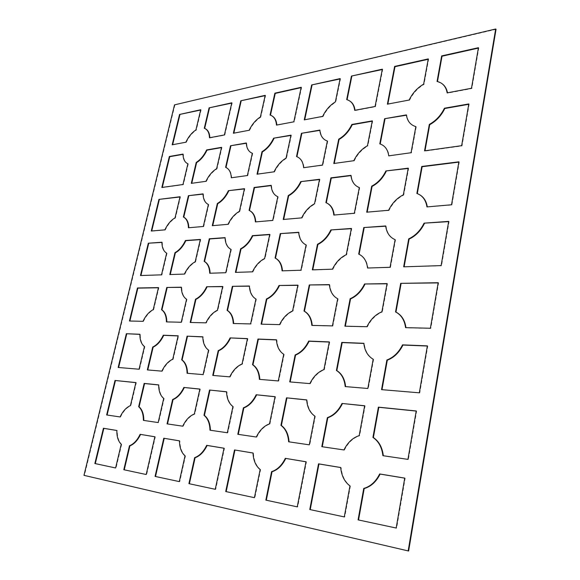<?xml version="1.0" encoding="UTF-8"?>
<svg xmlns="http://www.w3.org/2000/svg" width="580" height="580" viewBox="0 0 580 580"><rect width="100%" height="100%" fill="white"/><g stroke="black" fill="none" stroke-linecap="round" stroke-linejoin="round"><path stroke-width="0.43" stroke-dasharray="2.9 2.17" d="M496.038 29.319L174.522 104.871M174.892 105.074L84.397 475.433L83.962 475.339M84.397 475.433L408.632 551M448.688 221.371L449.094 221.611L441.525 265.814L404.115 266.822M441.119 265.596L441.525 265.814M403.665 266.836L404.072 267.046M204.283 128.252L205.45 128.789M209.844 137.692L209.467 137.764M200.731 109.736L201.108 109.946L196.315 130.137L195.931 129.934M448.645 221.64L449.094 221.611M230.956 249.371L231.362 249.552C227.657 247.522 225.692 243.607 225.453 237.814L225.047 237.633M388.614 210.272L389.013 210.496C392.471 203.42 397.38 198.273 403.745 195.061L403.346 194.822M154.882 436.798L155.331 436.878L146.646 474.607L146.196 474.512L146.646 474.607M154.889 436.769L155.331 436.878M274.057 171.825L257.491 174.138M257.034 174.196L257.433 174.406M182.729 426.177L183.171 426.293C186.165 420.079 190.037 416.027 194.779 414.127L194.336 414.004M222.662 286.658L223.119 286.65L217.833 310.401C213.106 312.7 209.279 316.897 206.342 322.995L190.646 322.473M222.698 286.476L223.119 286.65M290.913 135.452L291.37 135.372L286.462 158.354L286.063 158.13M290.979 135.147L291.37 135.372M203.029 193.865L203.428 194.061L203.036 194.112M437.059 81.454L442.25 83.832M249.074 210.366L249.48 210.555M167.054 423.871L167.504 423.936M278.219 196.917L277.805 196.743L278.219 196.917L273.158 220.603L255.381 221.923M272.752 220.407L273.158 220.603M275.072 396.676L275.507 396.814L269.954 423.987L269.512 423.864M256.309 437.023L238.264 434.369M237.807 434.297L238.257 434.42M226.541 391.761L226.976 391.891L226.541 391.848M275.05 396.771L275.507 396.814M381.538 389.637L381.995 389.673M349.965 485.924L350.414 486.033C344.991 481.922 341.903 475.788 341.149 467.625L340.699 467.509M427.344 346.035L427.793 346.057L419.768 392.979L381.974 389.796M427.373 345.868L427.793 346.057M419.333 392.82L419.768 392.979M379.784 143.876L380.204 144.007M416.882 193.459L417.296 193.604M458.831 162.132L459.28 162.074L451.929 205.015L426.952 206.915M458.889 161.813L459.28 162.074M451.53 204.769L451.929 205.015M415.853 126.614L416.237 126.875C410.85 125.28 407.697 121.372 406.761 115.166M185.027 455.88L185.477 455.982L179.756 481.697L179.307 481.603L179.756 481.697M179.438 440.865L179.887 440.938L179.438 440.829M319.486 179.553L319.942 179.495L314.933 203.986L314.527 203.776M319.544 179.271L319.942 179.495M289.065 441.851L288.623 441.786M301.665 217.877L283.671 219.45M283.214 219.487L283.62 219.689M306.675 399.881L307.11 400.019L306.682 399.975M321.806 446.68L322.262 446.745M297.844 285.353L298.301 285.345L293.031 311.126L292.603 310.952M297.881 285.157L298.301 285.345M346.68 99.622L349.899 101.079M279.575 324.619L261.544 324.184M261.087 324.169L261.515 324.336M312.315 269.852L312.772 269.838M200.658 110.048L201.108 109.946M252.329 153.272L252.72 153.482C248.987 151.996 246.978 148.567 246.681 143.202L246.29 142.984M351.32 228.694L351.777 228.658L346.688 254.874L346.274 254.671M351.371 228.448L351.777 228.658M158.674 384.888L159.101 385.011L158.674 384.968M332.427 269.185L312.736 270.048M359.317 187.565L359.723 187.789L354.728 213.491L333.812 215.064M354.322 213.266L354.728 213.491M405.971 327.664L405.565 327.656M180.054 196.743L180.445 196.932L175.443 218.007L175.044 217.833M325.887 202.63L326.301 202.797M184.404 274.079L170.252 274.55M169.802 274.565L170.208 274.724M326.293 202.848L327.337 203.312M166.83 321.9L166.416 321.893M200.288 239.642L200.745 239.605L195.598 261.942L195.192 261.776M200.339 239.431L200.745 239.605M388.738 155.846L411.06 152.728M265.212 95.33L265.589 95.562L260.782 117.196L260.398 116.971M306.11 244.934L306.523 245.13C302.079 242.955 299.599 238.735 299.091 232.478L298.685 232.275M228.034 224.315L212.73 225.656M212.28 225.692L212.679 225.881M249.146 130.268L233.827 133.161M233.37 133.248L233.755 133.465M265.14 95.664L265.589 95.562M179.996 196.99L180.445 196.932M409.139 100.043L387.846 104.066M387.397 104.153L387.781 104.415M428.2 59.298L428.642 59.196L424.016 84.433L423.639 84.151M428.265 58.906L428.642 59.196M208.546 350.124L208.974 350.269C205.298 347.645 203.384 343.208 203.21 336.951L202.79 336.799M205.944 181.315L191.748 183.294M191.298 183.36L191.69 183.548M224.032 448.209L224.482 448.318L215.702 489.397L215.245 489.295L215.702 489.397M438.19 282.699L438.603 282.91L430.81 328.447L405.993 327.845M430.389 328.251L430.81 328.447M221.487 147.617L221.937 147.537L217.021 168.889L216.63 168.693M221.553 147.327L221.937 147.537M259.39 379.356L278.284 380.944M340.699 467.552L341.149 467.625M164.879 229.839L165.278 230.013C167.932 224.445 171.317 220.444 175.443 218.007M350.414 486.033L344.738 517.012L344.281 516.918L344.738 517.012M385.722 226.2L386.099 226.171L385.693 225.954M121.234 444.258L121.677 444.36C118.639 441.395 117.182 436.798 117.283 430.577L116.848 430.476M212.744 375.427L213.201 375.463M395.118 239.678L395.524 239.895L390.471 267.496L367.568 268.025M390.057 267.286L390.471 267.496M350.922 175.341L351.32 175.573L350.951 175.617M358.687 254.091L359.1 254.272M293.828 121.829L276.479 125.106M166.649 253.17L167.047 253.337C163.93 251.43 162.349 247.783 162.32 242.389L161.914 242.222M417.281 193.698L419.869 194.873M270.062 115.028L270.469 115.159M301.143 87.631L301.6 87.529L294.219 122.061M301.216 87.29L301.6 87.529M438.154 282.917L438.603 282.91M205.922 322.842L206.342 322.995M217.413 310.242L217.833 310.401M144.449 346.572L144.869 346.709L139.49 369.351L118.61 367.502M139.07 369.221L139.49 369.351M118.168 367.466L118.588 367.589M139.881 334.385L140.302 334.399L139.881 334.261M129.441 321.001L129.884 321.008M158.427 287.774L158.869 287.767L153.642 309.785L153.229 309.64M158.463 287.607L158.869 287.767M228.44 224.504C231.319 218.515 235.103 214.187 239.815 211.54L239.41 211.345M142.977 321.327L129.855 321.139M309.292 444.838L289.072 441.909M185.477 455.982C181.844 452.712 179.981 447.695 179.887 440.938M327.359 141.034L327.758 141.274C323.306 139.729 320.791 136.075 320.225 130.319L319.834 130.079M231.304 177.784L247.37 175.544M314.868 416.172L315.31 416.31L309.742 444.962M252.452 271.832L235.879 272.382M235.422 272.397L235.835 272.571M322.676 116.377L323.06 116.624C326.134 110.258 330.361 105.429 335.755 102.153L335.37 101.899M185.854 142.223L172.637 144.725M172.188 144.804L172.565 145M269.714 234.61L270.171 234.574L265.017 258.695L264.603 258.513M269.758 234.378L270.171 234.574M208.974 350.269L203.529 374.752L187.079 373.266M203.101 374.615L203.529 374.752M202.79 336.937L203.21 336.951M224.025 448.246L224.482 448.318M270.447 115.26L272.035 115.92M227.338 432.752L209.982 430.193M249.53 130.493C252.351 124.599 256.099 120.169 260.782 117.196M190.196 322.465L190.617 322.618M232.935 406.573L233.377 406.703L227.788 432.876M135.894 382.575L136.322 382.706L130.848 405.732L130.42 405.616M120.089 416.947L107.082 415.026M106.64 414.961L107.075 415.07M135.872 382.655L136.322 382.706M404.731 478.101L405.181 478.224L396.64 528.126L396.184 528.025L396.64 528.126M373.194 359.252L373.622 359.426C368.199 356.243 365.081 350.929 364.262 343.476L363.834 343.302M404.724 478.152L405.181 478.224M363.849 343.462L364.262 343.476M186.238 142.426C188.841 136.952 192.198 132.856 196.315 130.137M260.159 469.568L260.616 469.677L254.867 497.778L254.41 497.676L254.867 497.778M253.003 453.038L253.453 453.118L253.003 453.002M372.222 121.213L372.672 121.133L367.843 146L367.452 145.754M372.287 120.879L372.672 121.133M353.807 160.711L334.239 163.437M333.783 163.502L334.181 163.734M389.013 210.496L367.162 212.149M366.705 212.186L367.111 212.411M306.001 461.767L306.457 461.883L297.7 506.949L297.236 506.848L297.7 506.949M280.002 324.786C283.214 318.166 287.557 313.613 293.031 311.126M208.38 204.508L208.778 204.696L203.725 226.657L188.42 227.78M203.319 226.475L203.725 226.657M306.523 245.13L301.353 270.418L282.068 270.853M300.933 270.229L301.353 270.418M249.386 286.012L249.806 286.187L249.393 286.194M298.7 232.507L299.091 232.478M247.442 338.742L247.899 338.763L242.483 364.117L242.048 363.972M247.471 338.604L247.899 338.763M283.736 354.293L284.171 354.452C279.741 351.574 277.305 346.738 276.863 339.938L276.435 339.779M345.194 386.577L367.829 388.484M163.712 398.46L164.147 398.583L158.601 422.668L143.383 420.377M158.166 422.559L158.601 422.668M364.661 405.753L365.103 405.899L359.629 435.761L359.187 435.623M151.271 231.029L151.713 230.992M343.969 449.95L322.255 446.803M271.143 185.332L271.541 185.542L271.157 185.593M364.646 405.855L365.103 405.899M424.553 150.851L425.002 150.785M165.278 230.013L151.663 231.202M409.524 100.318C412.902 93.38 417.73 88.087 424.016 84.433M468.734 104.306L469.176 104.233L462.035 145.95L424.944 151.112M468.799 103.943L469.176 104.233M461.651 145.681L462.035 145.95M395.524 239.895C390.123 237.546 386.976 232.971 386.099 226.171M478.355 48.104L478.797 48.009L471.859 88.559L447.528 93.148M478.427 47.698L478.797 48.009M471.482 88.269L471.859 88.559M231.811 102.79L232.188 103.015L224.786 135.154L209.851 137.975M224.402 134.944L224.786 135.154M312.236 325.402L311.822 325.394M120.524 417.056C123.279 411.3 126.723 407.53 130.848 405.732M231.732 103.117L232.188 103.015M416.208 411.082L416.658 411.126L408.378 459.505L382.894 455.684M416.223 410.974L416.658 411.126M407.936 459.375L408.378 459.505M408.175 168.461L408.632 168.403L403.745 195.061M408.233 168.156L408.632 168.403M276.442 339.916L276.863 339.938M187.891 163.778L188.275 163.973C185.121 162.538 183.498 159.311 183.403 154.287L183.019 154.091M229.76 376.855L213.179 375.564M284.171 354.452L278.726 381.089M323.923 369.598L324.358 369.757L329.737 342.077L329.31 341.91M319.863 130.384L320.225 130.319M327.758 141.274L322.842 165.315L303.63 167.707M322.444 165.082L322.842 165.315M296.518 156.542L296.924 156.694M289.703 381.901L290.16 381.945M233.66 323.51L233.24 323.502M329.281 342.062L329.737 342.077M309.88 383.605L290.138 382.053M199.868 389.144L200.317 389.195L194.779 414.127M199.882 389.064L200.317 389.195M256.751 437.146C260.043 430.396 264.444 426.01 269.954 423.987M183.171 426.293L167.497 423.98M172.753 359.208L173.181 359.346L178.567 335.95L178.14 335.805M382.271 69.535L382.72 69.441L375.47 106.742L355.076 110.584M382.343 69.165L382.72 69.441M375.086 106.481L375.47 106.742M366.923 326.721L367.343 326.902C370.888 319.674 375.884 314.701 382.314 311.982L381.894 311.793M302.071 218.08C305.211 211.591 309.495 206.893 314.933 203.986M209.706 273.245L225.758 272.716M225.055 237.844L225.453 237.814M344.418 450.073C348.051 442.685 353.126 437.914 359.629 435.761M231.362 249.552L226.178 272.89M329.389 284.606L329.81 284.794L329.404 284.802M186.564 299.251L186.977 299.411L181.685 322.4L166.83 322.038M181.264 322.248L181.685 322.4M260.616 469.677C256.208 466.023 253.823 460.505 253.453 453.118M144.869 346.709C141.788 344.295 140.266 340.192 140.302 334.399M344.875 326.192L345.332 326.207M255.932 299.026L256.353 299.2L251.038 324.082L233.66 323.662M250.611 323.923L251.038 324.082M305.993 461.81L306.457 461.883M337.698 298.765L338.118 298.954L332.848 326.069L312.25 325.568M332.427 325.895L332.848 326.069M387.027 283.801L387.483 283.794L382.314 311.982M387.063 283.591L387.483 283.794M416.237 126.875L411.452 152.989M367.343 326.902L345.303 326.366M116.848 430.505L117.283 430.577M143.398 321.472C146.095 315.81 149.51 311.917 153.642 309.785M121.677 444.36L116.043 468.06L115.601 467.966L116.043 468.06M167.047 253.337L161.907 275L140.918 275.514M161.501 274.84L161.907 275M140.469 275.529L140.875 275.688M161.914 242.418L162.32 242.389M147.327 369.917L147.777 369.96M178.111 335.936L178.567 335.95M161.863 371.142L147.755 370.047M161.834 187.463L162.284 187.405M183.019 154.352L183.403 154.287M373.622 359.426L368.264 388.636M188.275 163.973L183.352 184.708L162.226 187.652M182.961 184.52L183.352 184.708M252.72 153.482L247.769 175.754M225.598 167.33L225.997 167.497M246.304 143.267L246.681 143.202M340.061 78.953L340.518 78.851L335.755 102.153M340.134 78.59L340.518 78.851M181.359 287.209L181.765 287.368L181.359 287.375M323.06 116.624L304.725 119.77M304.268 119.857L304.66 120.096M244.39 188.935L244.847 188.884L239.815 211.54M244.448 188.681L244.847 188.884M354.206 160.95C357.454 154.244 362 149.263 367.843 146M274.456 172.042C277.421 165.865 281.423 161.305 286.462 158.354M164.147 398.583C160.812 395.777 159.13 391.253 159.101 385.011M277.204 196.439C273.76 194.409 271.875 190.776 271.541 185.542M338.118 298.954C333.224 296.322 330.455 291.602 329.81 284.794M252.865 272.013C255.896 265.72 259.949 261.283 265.017 258.695M225.99 167.533C229.52 169.041 231.42 172.528 231.695 177.987M256.353 299.2C252.314 296.786 250.132 292.443 249.806 286.187M296.909 156.767C301.114 158.34 303.485 162.059 304.029 167.924M315.31 416.31C310.423 412.873 307.69 407.443 307.11 400.019M332.848 269.388C336.175 262.544 340.786 257.708 346.688 254.874M359.723 187.789L359.303 187.637M357.592 186.789C353.959 184.491 351.871 180.75 351.32 175.573M233.377 406.703C229.368 403.615 227.237 398.677 226.976 391.891M310.314 383.75C313.729 376.768 318.413 372.106 324.358 369.757M230.195 377C233.29 370.591 237.387 366.299 242.483 364.117M184.817 274.246C187.601 268.424 191.197 264.328 195.598 261.942M208.778 204.696C205.371 202.986 203.58 199.44 203.428 194.061M186.977 299.411C183.599 297.177 181.859 293.161 181.765 287.368M162.291 371.272C165.133 365.356 168.766 361.376 173.181 359.346M380.183 144.13C385.243 145.761 388.23 149.749 389.137 156.093M206.335 181.511C209.068 175.791 212.628 171.586 217.021 168.889M359.092 254.294C364.168 256.643 367.133 261.29 367.981 268.228"/><path stroke-width="0.87" d="M495.675 29L174.522 104.871L83.962 475.339L408.168 550.913L495.675 29L496.038 29.319L408.632 551L408.168 550.913M408.697 238.873C415.295 235.785 420.42 230.55 424.074 223.162L448.688 221.371L441.119 265.596L403.665 266.836L408.697 238.873L409.103 239.098L404.115 266.822M129.456 445.752C133.69 444.084 137.25 440.278 140.121 434.326L154.889 436.769L146.196 474.512L123.808 469.72L129.456 445.752L129.898 445.861L124.25 469.814L123.808 469.72M261.993 151.692C266.807 148.792 270.686 144.29 273.63 138.192L290.979 135.147L286.063 158.13C281.032 161.081 277.03 165.648 274.057 171.825L257.034 174.196L261.993 151.692L262.385 151.909L257.491 174.138M249.074 210.366L254.12 187.47L271.143 185.332C271.534 191.117 273.753 194.909 277.813 196.714L272.752 220.407L255.381 221.923C255.012 216.036 252.909 212.186 249.074 210.366M243.411 407.798C248.653 405.768 252.909 401.418 256.164 394.762L275.072 396.676L269.512 423.864C263.994 425.887 259.594 430.273 256.309 437.023L237.807 434.297L243.411 407.798L243.854 407.928L238.264 434.369M386.875 360.013C393.552 357.469 398.764 352.415 402.52 344.868L427.373 345.868L419.333 392.82L381.538 389.637L386.875 360.013L387.31 360.18C393.979 357.642 399.192 352.596 402.948 345.049L427.344 346.035M451.53 204.769L426.952 206.915C425.843 199.984 422.486 195.496 416.882 193.459L421.74 166.467L458.889 161.813L451.53 204.769M230.521 145.754L246.29 142.984C246.587 148.357 248.595 151.779 252.329 153.272L247.37 175.544L231.304 177.784C231.029 172.318 229.129 168.838 225.598 167.33L230.521 145.754L246.304 143.267M288.274 195.54L283.214 219.487L301.665 217.877C304.805 211.381 309.096 206.683 314.527 203.776L319.544 179.271L300.723 181.627C297.605 188.036 293.458 192.676 288.274 195.54L288.673 195.75L283.671 219.45M266.409 298.997C271.621 296.525 275.826 292.023 279.009 285.49L297.881 285.157L292.603 310.952C287.129 313.439 282.786 318 279.575 324.619L261.087 324.169L266.409 298.997L266.829 299.171L261.544 324.184M317.485 244.26C323.089 241.461 327.548 236.691 330.846 229.941L351.371 228.448L346.274 254.671C340.373 257.505 335.762 262.349 332.427 269.185L312.315 269.852L317.485 244.26L317.898 244.463L312.772 269.838M325.887 202.63L330.89 177.85L350.922 175.341C351.632 181.583 354.431 185.658 359.317 187.565L354.322 213.266L333.812 215.064C333.13 208.691 330.491 204.551 325.887 202.63M174.957 252.677L169.802 274.565L184.404 274.079C187.188 268.257 190.784 264.154 195.192 261.776L200.339 239.431L185.44 240.512C182.678 246.268 179.184 250.321 174.957 252.677L175.363 252.844C179.59 250.495 183.084 246.442 185.846 240.686L200.288 239.642M240.78 100.79L265.212 95.33L260.398 116.971C255.715 119.944 251.966 124.381 249.146 130.268L233.37 133.248L240.78 100.79L265.14 95.664M166.764 287.462L161.516 309.713C164.713 311.938 166.344 315.991 166.416 321.893L181.264 322.248L186.564 299.251C183.186 297.018 181.446 293.001 181.359 287.209L166.764 287.462L181.359 287.375M196.229 162.415L191.298 183.36L205.944 181.315C208.677 175.595 212.237 171.383 216.63 168.693L221.553 147.327L206.618 149.944C203.913 155.607 200.448 159.761 196.229 162.415L196.62 162.61C200.832 159.964 204.298 155.81 207.009 150.147L221.487 147.617M344.281 516.918L309.771 509.53L318.521 463.84L340.699 467.509C341.446 475.673 344.535 481.813 349.965 485.924L344.281 516.918L310.227 509.632L318.971 463.957L340.699 467.552M358.687 254.091L363.769 227.548L385.693 225.954C386.57 232.754 389.709 237.329 395.118 239.678L390.057 267.286L367.568 268.025C366.719 261.08 363.754 256.433 358.687 254.091M301.216 87.29L293.828 121.829L276.479 125.106C276.058 119.668 273.919 116.304 270.062 115.028L274.869 93.17L301.216 87.29M126.353 333.717L139.881 334.261C139.845 340.054 141.368 344.157 144.449 346.572L139.07 369.221L118.168 367.466L126.353 333.717L139.881 334.385M142.977 321.327L129.441 321.001L137.453 287.977L158.463 287.607L153.229 309.64C149.096 311.772 145.681 315.665 142.977 321.327M314.868 416.172L309.292 444.838L288.623 441.786C288.071 434.21 285.512 428.736 280.93 425.358L286.484 397.829L306.675 399.881C307.248 407.305 309.981 412.735 314.868 416.172M240.613 248.798C245.456 246.239 249.378 241.86 252.387 235.647L269.758 234.378L264.603 258.513C259.536 261.101 255.483 265.538 252.452 271.832L235.422 272.397L240.613 248.798L241.026 248.987C245.862 246.427 249.784 242.041 252.793 235.835L269.714 234.61M280.227 233.617L298.685 232.275C299.193 238.539 301.665 242.752 306.11 244.934L300.933 270.229L282.068 270.853C281.59 264.473 279.255 260.195 275.065 258.02L280.227 233.617L298.7 232.507M232.935 406.573L227.338 432.752L209.982 430.193C209.757 423.291 207.749 418.31 203.979 415.265L209.525 390.036L226.541 391.761C226.794 398.547 228.926 403.484 232.935 406.573M115.014 380.465L135.894 382.575L130.42 405.616C126.288 407.414 122.844 411.191 120.089 416.947L106.64 414.961L115.014 380.465L135.872 382.655M363.74 488.433C370.497 486.497 375.797 481.675 379.661 473.954L404.731 478.101L396.184 528.032L358.077 519.876L363.74 488.433L364.196 488.548C370.946 486.613 376.253 481.791 380.11 474.077L404.724 478.152M234.501 449.942L253.003 453.002C253.366 460.397 255.751 465.914 260.159 469.568L254.41 497.676L225.714 491.536L234.501 449.942L253.003 453.038M163.778 438.241L155.063 476.412L179.307 481.603L185.027 455.88C181.395 452.603 179.532 447.586 179.438 440.829L163.778 438.241L179.438 440.865M203.319 226.475L188.42 227.78C188.29 222.307 186.6 218.711 183.367 216.993L188.384 195.699L203.029 193.865C203.188 199.252 204.972 202.797 208.38 204.508L203.319 226.475M428.265 58.906L423.639 84.151C417.346 87.812 412.518 93.112 409.139 100.043L387.397 104.153L394.617 66.417L428.265 58.906M138.663 406.696L144.152 383.416L158.674 384.888C158.695 391.13 160.377 395.654 163.712 398.46L158.166 422.559L143.383 420.377C143.391 414.033 141.81 409.473 138.663 406.696L139.091 406.819L144.579 383.539L158.674 384.968M327.367 417.636C333.522 415.461 338.408 410.734 342.012 403.455L364.661 405.753L359.187 435.623C352.676 437.784 347.608 442.554 343.969 449.95L321.806 446.68L327.367 417.636L327.809 417.774L322.262 446.745M429.316 124.417C435.834 120.85 440.873 115.456 444.432 108.221L468.799 103.943L461.651 145.681L424.553 150.851L429.316 124.417L429.708 124.685C436.218 121.126 441.257 115.732 444.816 108.496L468.734 104.306M471.482 88.269L447.151 92.865C445.998 86.558 442.634 82.751 437.059 81.454L441.655 55.912L478.427 47.698L471.482 88.269M209.09 107.865L231.811 102.79L224.402 134.944L209.467 137.764C209.279 132.675 207.546 129.507 204.283 128.252L209.09 107.865L231.732 103.117M372.933 437.429L378.385 407.146L416.223 410.974L407.936 459.375L382.894 455.684C381.901 447.303 378.58 441.213 372.933 437.429L373.375 437.559L378.827 407.29L416.208 411.082M252.525 364.689L257.948 339.032L276.435 339.779C276.877 346.579 279.313 351.415 283.736 354.293L278.284 380.944L259.39 379.356C258.977 372.418 256.686 367.531 252.525 364.689L252.952 364.834L258.375 339.184L276.442 339.916M296.518 156.542L301.426 133.313L319.834 130.079C320.399 135.843 322.908 139.49 327.359 141.034L322.444 165.082L303.63 167.707C303.094 161.834 300.715 158.108 296.518 156.542M295.147 354.924C300.795 352.582 305.312 347.964 308.698 341.076L329.31 341.91L323.923 369.598C317.978 371.947 313.294 376.616 309.88 383.605L289.703 381.901L295.147 354.924L295.575 355.083C301.23 352.742 305.747 348.123 309.125 341.243L329.281 342.062M172.615 399.504C177.147 397.597 180.902 393.574 183.875 387.44L199.882 389.064L194.336 414.004C189.595 415.903 185.723 419.963 182.729 426.177L167.054 423.871L172.615 399.504L173.05 399.627L167.504 423.936M346.68 99.622L351.437 76.067L382.343 69.165L375.086 106.481L354.692 110.331C353.952 104.487 351.284 100.92 346.68 99.622M230.956 249.371L225.758 272.716L209.706 273.245C209.496 267.344 207.64 263.385 204.138 261.355L209.293 238.779L225.047 237.633C225.279 243.426 227.251 247.341 230.956 249.371M338.691 139.193L333.783 163.502L353.807 160.711C357.062 154.004 361.608 149.016 367.452 145.754L372.287 120.879L351.871 124.461C348.645 131.08 344.252 135.988 338.691 139.193L339.082 139.432C344.643 136.235 349.037 131.326 352.263 124.707L372.222 121.213M265.836 500.127L297.236 506.848L306.001 461.767L285.317 458.345C281.858 465.37 277.276 469.807 271.585 471.649L272.042 471.757L266.3 500.221L265.836 500.127L271.585 471.649M337.698 298.765L332.427 325.895L311.822 325.394C311.206 318.449 308.596 313.671 304 311.061L309.27 284.961L329.389 284.606C330.035 291.414 332.804 296.133 337.698 298.765M350.139 298.729C356.236 296.032 361.043 291.117 364.552 283.99L387.063 283.591L381.894 311.793C375.456 314.512 370.468 319.486 366.923 326.721L344.875 326.192L350.139 298.729L350.559 298.918L345.332 326.207M94.859 463.529L103.421 428.25L116.848 430.476C116.74 436.697 118.204 441.286 121.234 444.258L115.601 467.966L94.859 463.529L95.301 463.616L103.849 428.359L116.848 430.505M148.313 243.208L161.914 242.222C161.951 247.617 163.524 251.263 166.649 253.17L161.501 274.84L140.469 275.529L148.313 243.208L161.914 242.418M152.721 347.029C156.955 344.998 160.479 341.062 163.299 335.211L178.14 335.805L172.753 359.208C168.338 361.238 164.706 365.219 161.863 371.142L147.327 369.917L152.721 347.029L153.142 347.166C157.376 345.136 160.899 341.2 163.719 335.349L178.111 335.936M182.961 184.52L161.834 187.463L169.353 156.484L183.019 154.091C183.106 159.116 184.73 162.342 187.891 163.778L182.961 184.52M232.362 286.31L227.07 310.336C230.883 312.736 232.935 317.122 233.24 323.502L250.611 323.923L255.932 299.026C251.894 296.612 249.712 292.276 249.386 286.012L232.362 286.31L249.393 286.194M304.268 119.857L311.649 84.956L340.134 78.59L335.37 101.899C329.976 105.183 325.743 110.011 322.676 116.377L304.268 119.857M217.34 203.5L212.28 225.692L228.034 224.315C230.912 218.319 234.704 213.998 239.41 211.345L244.448 188.681L228.382 190.689C225.526 196.613 221.85 200.883 217.34 203.5L217.739 203.696L212.73 225.656M200.731 109.736L195.931 129.934C191.82 132.653 188.457 136.75 185.854 142.223L172.188 144.804L179.546 114.463L200.731 109.736M194.648 457.635C199.527 455.88 203.536 451.776 206.683 445.338L224.032 448.209L215.245 489.295L188.92 483.662L194.648 457.635L195.097 457.736C199.977 455.989 203.986 451.892 207.132 445.447L224.025 448.246M158.942 199.389L180.054 196.743L175.044 217.833C170.919 220.269 167.533 224.271 164.879 229.839L151.271 231.029L158.942 199.389L179.996 196.99M336.4 370.453L341.772 342.41L363.834 343.302C364.653 350.755 367.771 356.069 373.194 359.252L367.829 388.484L345.194 386.577C344.411 378.972 341.475 373.6 336.4 370.453L336.835 370.613L342.2 342.584L363.849 343.462M218.196 350.661C223.054 348.486 227.026 344.23 230.1 337.908L247.471 338.604L242.048 363.972C236.959 366.154 232.863 370.446 229.76 376.855L212.744 375.427L218.196 350.661L218.624 350.806L213.201 375.463M195.496 299.222C200.02 296.945 203.739 292.791 206.647 286.759L222.698 286.476L217.413 310.242C212.686 312.54 208.858 316.738 205.922 322.842L190.196 322.465L195.496 299.222L195.917 299.382L190.646 322.473M430.389 328.251L405.565 327.656C404.514 320.029 401.172 314.788 395.538 311.924L400.686 283.352L438.19 282.699L430.389 328.251M379.784 143.876L384.605 118.719L406.377 114.898C407.305 121.111 410.466 125.012 415.853 126.614L411.06 152.728L388.738 155.846C387.839 149.495 384.852 145.507 379.784 143.876M371.686 186.173C377.725 183.012 382.459 177.944 385.888 170.955L408.233 168.156L403.346 194.822C396.981 198.041 392.073 203.188 388.614 210.272L366.705 212.186L371.686 186.173L372.092 186.405L367.162 212.149M187.072 336.168L181.671 359.817C185.136 362.42 186.941 366.901 187.079 373.266L203.101 374.615L208.546 350.124C204.87 347.5 202.957 343.055 202.79 336.799L187.072 336.168L202.79 336.937M205.45 128.789C208.169 130.254 209.634 133.219 209.844 137.692M424.074 223.162L448.645 221.64M140.121 434.326L154.882 436.798M146.196 474.512L124.25 469.814M206.647 286.759L222.662 286.658M273.63 138.192L290.913 135.452M188.384 195.699L203.036 194.112M442.25 83.832C445.012 85.876 446.752 88.863 447.477 92.807M249.48 210.555L254.511 187.673L271.157 185.593M254.12 187.47L254.511 187.673M384.605 118.719L406.421 115.224M163.299 335.211L163.719 335.349M402.52 344.868L402.948 345.049M209.525 390.036L226.541 391.848M256.164 394.762L275.05 396.771M381.995 389.673L387.31 360.18M206.618 149.944L207.009 150.147M380.204 144.007L384.997 118.972M351.871 124.461L352.263 124.707M417.296 193.604L422.138 166.721L458.831 162.132M421.74 166.467L422.138 166.721M179.307 481.603L155.512 476.506L164.22 438.349M155.063 476.412L155.512 476.506M252.387 235.647L252.793 235.835M300.723 181.627L319.486 179.553M280.93 425.358L281.373 425.488C285.94 428.852 288.507 434.311 289.065 441.851M444.432 108.221L444.816 108.496M286.484 397.829L306.682 399.975M279.009 285.49L297.844 285.353M185.44 240.512L185.846 240.686M349.899 101.079C352.77 102.943 354.489 106.002 355.04 110.265M179.546 114.463L200.658 110.048M330.846 229.941L351.32 228.694M144.152 383.416L144.579 383.539M395.538 311.924L395.959 312.113C401.541 314.947 404.876 320.131 405.971 327.664M326.301 202.797L331.289 178.075L350.951 175.617M330.89 177.85L331.289 178.075M170.252 274.55L175.363 252.844M327.337 203.312C331.267 205.436 333.551 209.344 334.196 215.028M161.516 309.713L161.929 309.865C165.104 312.062 166.735 316.078 166.83 321.9M233.827 133.161L241.157 101.014M387.846 104.066L394.995 66.7L428.2 59.298M394.617 66.417L394.995 66.7M191.748 183.294L196.62 162.61M318.521 463.84L318.971 463.957M309.771 509.53L310.227 509.632M308.698 341.076L309.125 341.243M363.769 227.548L385.722 226.2M359.1 254.272L364.175 227.766M419.869 194.873C423.936 197.331 426.416 201.332 427.315 206.886M270.469 115.159L275.254 93.409L301.143 87.631M274.869 93.17L275.254 93.409M400.686 283.352L438.154 282.917M118.61 367.502L126.766 333.855M129.884 321.008L137.859 288.13L158.427 287.774M137.453 287.977L137.859 288.13M206.683 445.338L207.132 445.447M281.373 425.488L286.926 397.974M235.879 272.382L241.026 248.987M181.671 359.817L182.098 359.955L187.492 336.313M272.035 115.92C274.869 117.581 276.471 120.618 276.849 125.034M215.245 489.295L189.377 483.756L195.097 457.736M188.92 483.662L189.377 483.756M203.979 415.265L204.414 415.389L209.967 390.173M379.661 473.954L380.11 474.077M331.26 230.151C327.954 236.894 323.502 241.664 317.898 244.463M107.082 415.026L115.434 380.582M396.184 528.025L358.541 519.97L364.196 488.548M358.077 519.876L358.541 519.97M341.772 342.41L342.2 342.584M254.41 497.676L226.171 491.637L234.951 450.051M225.714 491.536L226.171 491.637M334.239 163.437L339.082 139.432M183.367 216.993L183.766 217.174L188.783 195.888M275.065 258.02L275.478 258.209L280.633 233.82M230.1 337.908L247.442 338.742M230.528 338.06C227.454 344.382 223.481 348.631 218.624 350.806M249.639 210.642C253.322 212.461 255.367 216.217 255.773 221.886M151.713 230.992L159.333 199.571M342.012 403.455L364.646 405.855M425.002 150.785L429.708 124.685M204.414 415.389C208.184 418.426 210.185 423.378 210.424 430.259M437.472 81.548L442.033 56.209L478.355 48.104M441.655 55.912L442.033 56.209M304 311.061L304.427 311.235C308.981 313.816 311.583 318.543 312.236 325.402M204.675 128.405L209.467 108.083M378.385 407.146L378.827 407.29M385.888 170.955L408.175 168.461M257.948 339.032L258.375 339.184M301.426 133.313L319.863 130.384M183.766 217.174C186.956 218.856 188.638 222.379 188.819 227.744M296.924 156.694L301.817 133.545M290.16 381.945L295.575 355.083M395.959 312.113L401.099 283.562M227.07 310.336L227.49 310.496C231.268 312.874 233.327 317.209 233.66 323.51M183.875 387.44L199.868 389.144M424.48 223.394C420.826 230.775 415.7 236.009 409.103 239.098M351.437 76.067L382.271 69.535M347.094 99.738L351.813 76.328M204.138 261.355L204.551 261.529L209.699 238.96L225.055 237.844M209.293 238.779L209.699 238.96M161.929 309.865L167.171 287.622M309.27 284.961L329.404 284.802M227.49 310.496L232.776 286.484M285.317 458.345L305.993 461.81M140.563 434.435C137.685 440.379 134.132 444.193 129.898 445.861M304.427 311.235L309.684 285.142M364.552 283.99L387.027 283.801M373.375 437.559C379.008 441.337 382.322 447.397 383.329 455.75M103.421 428.25L103.849 428.359M274.021 138.41C271.077 144.514 267.199 149.009 262.385 151.909M115.601 467.966L95.301 463.616M285.773 458.461C282.308 465.486 277.733 469.916 272.042 471.757M139.091 406.819C142.238 409.574 143.811 414.12 143.818 420.442M140.918 275.514L148.712 243.375M147.777 369.96L153.142 347.166M297.236 506.848L266.3 500.221M162.284 187.405L169.737 156.68L183.019 154.352M169.353 156.484L169.737 156.68M225.997 167.497L230.905 145.964M311.649 84.956L340.061 78.953M172.637 144.725L179.923 114.673M304.725 119.77L312.025 85.209M228.382 190.689L244.39 188.935M277.805 196.743L277.204 196.439M275.478 258.209C279.618 260.355 281.952 264.567 282.474 270.838M256.606 394.9C253.351 401.556 249.095 405.899 243.854 407.928M184.309 387.571C181.337 393.697 177.582 397.721 173.05 399.627M342.446 403.6C338.843 410.879 333.964 415.599 327.809 417.774M301.121 181.844C298.004 188.254 293.857 192.886 288.673 195.75M182.098 359.955C185.549 362.536 187.347 366.988 187.514 373.302M279.43 285.672C276.247 292.197 272.042 296.699 266.829 299.171M228.781 190.893C225.924 196.808 222.249 201.079 217.739 203.696M386.287 171.201C382.858 178.183 378.124 183.251 372.092 186.405M364.972 284.185C361.463 291.312 356.656 296.22 350.559 298.918M359.303 187.637L357.592 186.789M252.952 364.834C257.099 367.662 259.383 372.512 259.818 379.392M336.835 370.613C341.881 373.73 344.81 379.066 345.622 386.613M207.067 286.926C204.153 292.951 200.441 297.105 195.917 299.382M204.551 261.529C208.01 263.53 209.866 267.431 210.112 273.231"/></g></svg>
